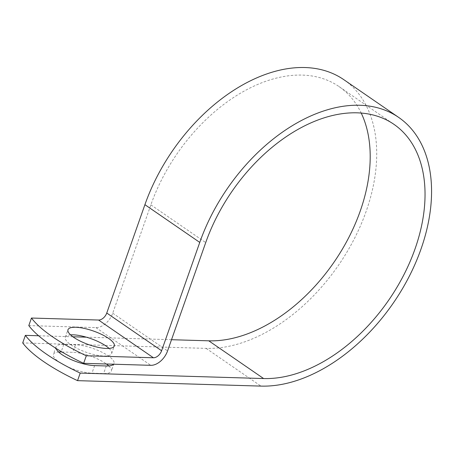 <?xml version="1.0" encoding="UTF-8"?>
<svg xmlns="http://www.w3.org/2000/svg" width="454" height="454" viewBox="0 0 454 454"><rect width="100%" height="100%" fill="white"/><g stroke="black" fill="none" stroke-linecap="round" stroke-linejoin="round"><path stroke-width="0.34" stroke-dasharray="2.27 1.7" d="M108.773 365.913A24.544 7.207 -160.6 0 1 111.349 371.071A24.544 7.207 -160.6 0 1 103.614 373.523L91.952 373.171A24.544 7.207 -160.6 0 1 59.099 362.054A24.544 7.207 -160.6 0 1 53.39 354.421A24.544 7.207 -160.6 0 1 58.628 352.015M56.046 348.405A24.544 7.207 -160.6 0 1 56.052 346.862A24.544 7.207 -160.6 0 1 63.787 344.41L75.455 344.756A24.544 7.207 -160.6 0 1 101.509 351.992A24.544 7.207 -160.6 0 1 114.011 363.512A24.544 7.207 -160.6 0 1 113.602 364.216M70.563 334.865A24.544 7.207 19.4 0 0 65.319 337.271A24.544 7.207 19.4 0 0 71.034 344.904A24.544 7.207 19.4 0 0 95.578 354.92A24.544 7.207 19.4 0 0 111.622 353.575A24.544 7.207 19.4 0 0 109.039 348.417M171.516 339.711L86.345 337.174M72.895 336.777L38.607 335.756M28.801 325.597L95.907 327.595A16.35 10.584 124.5 0 0 112.717 313.198L150.87 204.856A147.34 95.374 -55.5 0 1 339.047 86.578A147.34 95.374 -55.5 0 1 361.225 113.074M61.977 351.998L72.788 352.315A24.544 7.207 -160.6 0 1 106.44 364.006M343.803 79.666A155.722 100.799 -55.5 0 1 354.319 238.781A155.722 100.799 -55.5 0 1 206.105 348.377L22.7 342.923M63.787 344.41L61.262 351.578M95.907 327.595L150.756 365.322M206.105 348.377L260.954 386.104M150.87 204.856L205.719 242.584M112.717 313.198L167.566 350.925M106.276 365.958L103.614 373.523M94.614 365.612L91.952 373.171M75.455 344.756L72.788 352.315M56.052 346.862L53.39 354.421M111.622 353.575L114.283 346.016M339.047 86.578L393.896 124.305M65.319 337.271L67.986 329.712M114.011 363.512L111.349 371.071"/><path stroke-width="0.68" d="M58.628 352.015A24.544 7.207 -160.6 0 1 61.125 351.969L61.977 351.998M113.602 364.216A24.544 7.207 -160.6 0 1 106.276 365.958L94.614 365.612A24.544 7.207 -160.6 0 1 61.761 354.495A24.544 7.207 -160.6 0 1 56.046 348.405M73.696 337.345A24.544 7.207 19.4 0 0 98.24 347.361A24.544 7.207 19.4 0 0 114.283 346.016A24.544 7.207 19.4 0 0 108.568 338.378A24.544 7.207 19.4 0 0 84.024 328.361A24.544 7.207 19.4 0 0 67.986 329.712A24.544 7.207 19.4 0 0 73.696 337.345M109.039 348.417A24.544 7.207 19.4 0 0 105.907 345.942A24.544 7.207 19.4 0 0 70.563 334.865M38.607 335.756L25.362 335.364A109.17 32.058 19.4 0 0 80.21 373.092L263.615 378.545A147.34 95.374 -55.5 0 0 403.85 274.846A147.34 95.374 -55.5 0 0 393.896 124.305A147.34 95.374 -55.5 0 0 205.719 242.584L167.566 350.925A16.35 10.584 124.5 0 1 150.756 365.322L83.65 363.325A109.17 32.058 -160.6 0 1 28.801 325.597L31.462 318.038A109.17 32.058 19.4 0 0 86.311 355.766L153.418 357.763A7.968 5.159 124.5 0 0 161.607 350.749L199.76 242.408A155.722 100.799 -55.5 0 1 398.652 117.393A155.722 100.799 -55.5 0 1 409.168 276.509A155.722 100.799 -55.5 0 1 260.954 386.104L77.549 380.651L80.21 373.092M361.225 113.074A147.34 95.374 -55.5 0 1 335.744 259.648A147.34 95.374 -55.5 0 1 208.766 340.818L171.516 339.711M86.345 337.174L72.895 336.777M31.462 318.038L98.569 320.036A7.968 5.159 124.5 0 0 106.758 313.022L144.911 204.68A155.722 100.799 -55.5 0 1 343.803 79.666L398.652 117.393M106.44 364.006A24.544 7.207 -160.6 0 1 108.773 365.913M25.362 335.364L22.7 342.923A109.17 32.058 19.4 0 0 77.549 380.651M83.65 363.325L86.311 355.766M61.262 351.578L61.125 351.969M208.766 340.818L263.615 378.545M98.569 320.036L153.418 357.763M106.758 313.022L161.607 350.749M144.911 204.68L199.76 242.408"/></g></svg>
